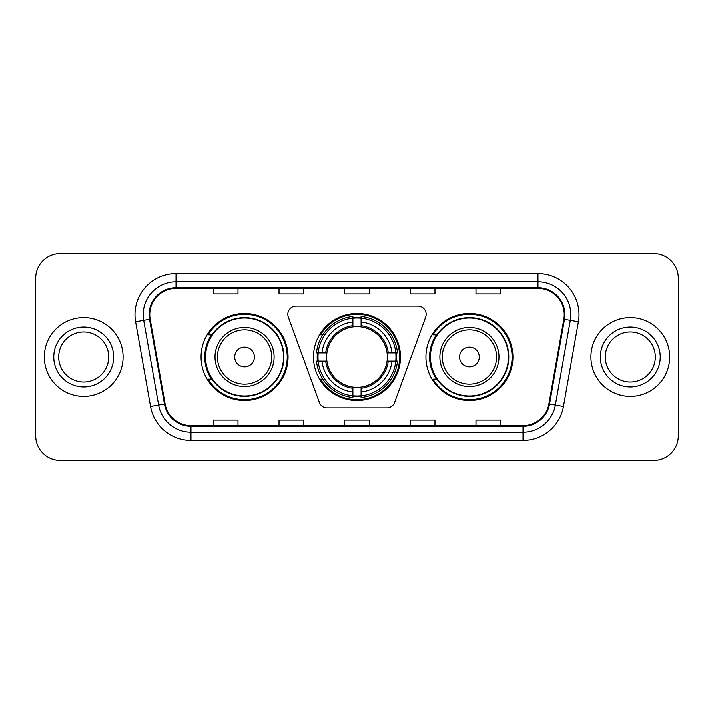 <?xml version="1.0" encoding="UTF-8"?>
<svg xmlns="http://www.w3.org/2000/svg" width="714" height="714" viewBox="0 0 714 714"><rect width="100%" height="100%" fill="white"/><g stroke="black" fill="none" stroke-linecap="round" stroke-linejoin="round"><path stroke-width="1.07" d="M287.831 314.321A8.211 8.211 0 0 0 288.322 317.132L319.39 402.482A8.211 8.211 0 0 0 327.101 407.881L386.899 407.881A8.211 8.211 0 0 0 394.61 402.482L425.678 317.132A8.211 8.211 0 0 0 417.967 306.119L296.033 306.119A8.211 8.211 0 0 0 287.831 314.321M425.937 357A43.5 43.5 0 0 0 469.437 400.5A43.5 43.5 0 0 0 512.929 357A43.5 43.5 0 0 0 469.437 313.5A43.5 43.5 0 0 0 425.937 357M313.5 357A43.5 43.5 0 0 0 357 400.5A43.5 43.5 0 0 0 400.5 357A43.5 43.5 0 0 0 357 313.5A43.5 43.5 0 0 0 313.5 357M201.071 357A43.5 43.5 0 0 0 244.563 400.5A43.5 43.5 0 0 0 288.063 357A43.5 43.5 0 0 0 244.563 313.5A43.5 43.5 0 0 0 201.071 357M211.505 379.161A39.806 39.806 0 0 1 211.505 334.839M317.409 361.106A39.806 39.806 0 0 1 317.409 352.894M436.37 379.161A39.806 39.806 0 0 1 436.37 334.839M35.7 278.21L35.7 435.79A24.624 24.624 0 0 0 60.324 460.405L653.676 460.405A24.624 24.624 0 0 0 678.3 435.79L678.3 278.21A24.624 24.624 0 0 0 653.676 253.595L60.324 253.595A24.624 24.624 0 0 0 35.7 278.21L35.7 435.79M44.322 357A39.395 39.395 0 0 0 83.708 396.395A39.395 39.395 0 0 0 123.103 357A39.395 39.395 0 0 0 83.708 317.605A39.395 39.395 0 0 0 44.322 357A39.395 39.395 0 0 0 83.708 396.395A39.395 39.395 0 0 0 123.103 357A39.395 39.395 0 0 0 83.708 317.605A39.395 39.395 0 0 0 44.322 357M590.897 357A39.395 39.395 0 0 0 630.292 396.395A39.395 39.395 0 0 0 669.678 357A39.395 39.395 0 0 0 630.292 317.605A39.395 39.395 0 0 0 590.897 357A39.395 39.395 0 0 0 630.292 396.395A39.395 39.395 0 0 0 669.678 357A39.395 39.395 0 0 0 630.292 317.605A39.395 39.395 0 0 0 590.897 357M149.779 314.651A26.266 26.266 0 0 1 176.037 288.394L537.963 288.394A26.266 26.266 0 0 1 563.828 319.212L548.887 403.91A26.266 26.266 0 0 1 523.032 425.606L190.968 425.606A26.266 26.266 0 0 1 165.112 403.91L150.172 319.212A26.266 26.266 0 0 1 149.779 314.651M149.119 314.651A26.918 26.918 0 0 0 149.529 319.328L164.461 404.026A26.918 26.918 0 0 0 190.968 426.267L523.032 426.267A26.918 26.918 0 0 0 549.539 404.026L564.471 319.328A26.918 26.918 0 0 0 537.963 287.733L176.037 287.733A26.918 26.918 0 0 0 149.119 314.651M135.624 321.782A41.037 41.037 0 0 1 176.037 273.614L537.963 273.614A41.037 41.037 0 0 1 578.376 321.782L563.435 406.471A41.037 41.037 0 0 1 523.032 440.386L190.968 440.386A41.037 41.037 0 0 1 150.565 406.471L135.624 321.782L143.71 320.354A32.826 32.826 0 0 1 176.037 281.825L537.963 281.825A32.826 32.826 0 0 1 570.29 320.354L555.358 405.052A32.826 32.826 0 0 1 523.032 432.175L190.968 432.175A32.826 32.826 0 0 1 158.642 405.052L143.71 320.354A32.826 32.826 0 0 1 143.211 314.651M653.676 253.595L60.324 253.595M60.324 460.405L653.676 460.405M678.3 435.79L678.3 278.21M344.692 288.394L344.692 293.945L369.308 293.945L369.308 288.394M279.031 288.394L279.031 293.945L303.655 293.945L303.655 288.394M213.379 288.394L213.379 293.945L238.003 293.945L238.003 288.394M410.345 288.394L410.345 293.945L434.969 293.945L434.969 288.394M475.997 288.394L475.997 293.945L500.621 293.945L500.621 288.394M369.308 425.606L369.308 420.055L344.692 420.055L344.692 425.606M303.655 425.606L303.655 420.055L279.031 420.055L279.031 425.606M238.003 425.606L238.003 420.055L213.379 420.055L213.379 425.606M434.969 425.606L434.969 420.055L410.345 420.055L410.345 425.606M500.621 425.606L500.621 420.055L475.997 420.055L475.997 425.606M108.724 357A25.017 25.017 0 0 0 83.708 331.983A25.017 25.017 0 0 0 58.7 357A25.017 25.017 0 0 0 83.708 382.017A25.017 25.017 0 0 0 108.724 357A25.017 25.017 0 0 1 83.708 382.017A25.017 25.017 0 0 1 58.7 357M387.086 361.106A30.363 30.363 0 0 0 361.106 326.914L361.106 325.7L361.106 326.914A30.363 30.363 0 0 0 326.914 361.106A30.363 30.363 0 0 0 387.086 361.106L388.3 361.106L387.086 361.106A30.363 30.363 0 0 1 361.106 387.086L361.106 392.048A35.289 35.289 0 0 0 392.048 361.106L397.502 361.106A40.707 40.707 0 0 1 361.106 397.502L361.106 395.851A39.065 39.065 0 0 0 395.851 361.106M318.23 361.106A38.984 38.984 0 0 1 318.23 352.894M361.106 318.23A38.984 38.984 0 0 0 352.894 318.23M395.77 352.894A38.984 38.984 0 0 1 395.77 361.106M397.502 352.894A40.707 40.707 0 0 0 361.106 316.498L361.106 318.149A39.065 39.065 0 0 1 395.851 352.894L397.502 352.894M316.498 361.106A40.707 40.707 0 0 0 352.894 397.502L352.894 395.851A39.065 39.065 0 0 1 318.149 361.106L316.498 361.106M395.851 352.894L392.048 352.894A35.289 35.289 0 0 0 361.106 321.952L361.106 318.149M361.106 395.851L361.106 392.048M318.149 361.106L321.952 361.106A35.289 35.289 0 0 0 352.894 392.048L352.894 395.851M361.106 321.952L361.106 325.7A31.568 31.568 0 0 1 388.3 352.894L392.048 352.894M392.048 361.106L388.3 361.106A31.568 31.568 0 0 1 361.106 388.3M352.894 392.048L352.894 387.086A30.363 30.363 0 0 1 326.914 361.106L321.952 361.106M387.086 352.894L388.3 352.894M361.106 395.77A38.984 38.984 0 0 1 352.894 395.77M352.894 316.498A40.707 40.707 0 0 0 316.498 352.894L318.149 352.894A39.065 39.065 0 0 1 352.894 318.149L352.894 316.498M352.894 318.149L352.894 321.952A35.289 35.289 0 0 0 321.952 352.894L318.149 352.894M352.894 326.914L352.894 321.952M321.952 352.894L325.7 352.894A31.568 31.568 0 0 1 352.894 325.7M352.894 387.086L352.894 388.3A31.568 31.568 0 0 1 325.7 361.106M322.853 334.839L320.524 334.839A42.679 42.679 0 0 1 399.679 357A42.679 42.679 0 0 1 320.524 379.161L322.853 379.161M254.416 357A9.844 9.844 0 0 0 244.563 347.156A9.844 9.844 0 0 0 234.719 357A9.844 9.844 0 0 0 244.563 366.844A9.844 9.844 0 0 0 254.416 357M274.114 357A29.542 29.542 0 0 0 244.563 327.458A29.542 29.542 0 0 0 215.021 357A29.542 29.542 0 0 0 244.563 386.542A29.542 29.542 0 0 0 274.114 357A29.542 29.542 0 0 1 244.563 386.542A29.542 29.542 0 0 1 215.021 357M283.547 357A38.984 38.984 0 0 0 244.563 318.016A38.984 38.984 0 0 0 205.578 357A38.984 38.984 0 0 0 244.563 395.984A38.984 38.984 0 0 0 283.547 357M287.242 357A42.679 42.679 0 0 1 208.095 379.161L212.049 379.161A39.35 39.35 0 0 0 283.913 357.098A39.35 39.35 0 0 0 212.049 334.839L208.095 334.839A42.679 42.679 0 0 1 287.242 357M479.281 357A9.844 9.844 0 0 0 469.437 347.156A9.844 9.844 0 0 0 459.584 357A9.844 9.844 0 0 0 469.437 366.844A9.844 9.844 0 0 0 479.281 357M498.979 357A29.542 29.542 0 0 0 469.437 327.458A29.542 29.542 0 0 0 439.886 357A29.542 29.542 0 0 0 469.437 386.542A29.542 29.542 0 0 0 498.979 357A29.542 29.542 0 0 1 469.437 386.542A29.542 29.542 0 0 1 439.886 357M508.422 357A38.984 38.984 0 0 0 469.437 318.016A38.984 38.984 0 0 0 430.453 357A38.984 38.984 0 0 0 469.437 395.984A38.984 38.984 0 0 0 508.422 357M512.108 357A42.679 42.679 0 0 1 432.961 379.161L436.914 379.161A39.35 39.35 0 0 0 508.787 357.098A39.35 39.35 0 0 0 436.914 334.839L432.961 334.839A42.679 42.679 0 0 1 512.108 357M655.3 357A25.017 25.017 0 0 0 630.292 331.983A25.017 25.017 0 0 0 605.276 357A25.017 25.017 0 0 0 630.292 382.017A25.017 25.017 0 0 0 655.3 357A25.017 25.017 0 0 1 630.292 382.017A25.017 25.017 0 0 1 605.276 357M537.963 273.614L537.963 287.733M143.71 320.354L149.529 319.328M190.968 440.386L190.968 426.267M523.032 426.267L523.032 440.386M549.539 404.026L563.435 406.471M150.565 406.471L164.461 404.026M564.471 319.328L578.376 321.782M176.037 273.614L176.037 287.733M113.651 357A29.934 29.934 0 0 0 83.708 327.066A29.934 29.934 0 0 0 53.773 357A29.934 29.934 0 0 0 83.708 386.934A29.934 29.934 0 0 0 113.651 357M396.136 361.106A39.35 39.35 0 0 0 396.136 352.894M361.106 317.864A39.35 39.35 0 0 0 352.894 317.864M352.894 396.136A39.35 39.35 0 0 0 361.106 396.136M271.704 357A27.141 27.141 0 0 0 244.563 329.859A27.141 27.141 0 0 0 217.422 357A27.141 27.141 0 0 0 244.563 384.141A27.141 27.141 0 0 0 271.704 357M496.578 357A27.141 27.141 0 0 0 469.437 329.859A27.141 27.141 0 0 0 442.296 357A27.141 27.141 0 0 0 469.437 384.141A27.141 27.141 0 0 0 496.578 357M660.227 357A29.934 29.934 0 0 0 630.292 327.066A29.934 29.934 0 0 0 600.349 357A29.934 29.934 0 0 0 630.292 386.934A29.934 29.934 0 0 0 660.227 357"/></g></svg>
